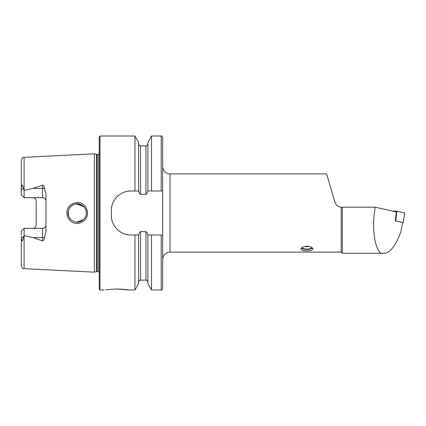 <?xml version="1.0" encoding="UTF-8"?>
<svg xmlns="http://www.w3.org/2000/svg" width="426" height="426" viewBox="0 0 426 426"><rect width="100%" height="100%" fill="white"/><g stroke="black" fill="none" stroke-linecap="round" stroke-linejoin="round"><path stroke-width="0.64" d="M84.497 205.609C86.435 207.664 87.431 210.13 87.484 213C87.926 221.989 75.86 227.106 69.923 220.418C67.974 218.352 66.967 215.875 66.914 213C66.451 203.974 78.634 198.899 84.497 205.609M86.222 214.901L86.419 213C86.547 210.913 85.658 208.756 83.757 206.541C80.205 203.713 76.973 203.005 74.055 204.416C70.354 205.305 67.532 211.046 68.096 213C67.83 214.72 68.724 216.877 70.775 219.475C74.135 222.154 77.255 222.894 80.152 221.696C84.454 219.55 86.547 216.648 86.419 213L85.807 209.698M306.949 246.159L302.63 247.08L300.841 248.986L302.63 250.456L306.949 250.935L311.268 250.456L313.062 248.986L311.273 247.08L306.949 246.159M383.107 253.321L384.295 253.321C390.179 252.884 395.711 245.701 400.903 231.771L402.655 222.478L395.269 220.849L396.313 211.876L375.114 207.185L374.358 213C371.653 232.947 376.467 255.121 383.107 253.321L342.382 253.321L342.382 207.185L341.162 207.233L341.162 252.096L169.99 252.096L169.99 173.904C165.538 173.467 163.094 171.023 162.657 166.571L162.657 191.008L151.523 191.008L151.523 136.027L161.193 136.027C161.438 135.612 161.928 136.102 162.657 137.497L162.657 155.133M116.357 288.998C123.78 289.323 127.853 289.648 128.572 289.973L116.357 288.998L105.749 289.733M44.458 188.228A3.419 1.171 0 0 1 42.557 188.425L42.557 197.68C44.671 197.914 45.811 199.054 45.981 201.099A3.419 3.419 0 0 0 42.557 197.68L24.112 197.68L24.112 190.337L32.994 188.425L42.557 185.092C43.793 185.672 44.426 186.716 44.458 188.228L45.981 194.394L45.981 231.606L44.458 237.772A3.419 1.171 0 0 0 42.557 237.575L42.557 240.908C43.793 240.328 44.426 239.284 44.458 237.772M84.071 219.129L85.631 216.722M68.251 211.307L68.538 215.812M76.595 222.138L83.73 219.486M86.26 214.699L85.887 216.078M70.551 219.241L69.667 218.133M69.166 217.297L68.101 213.309M94.364 213L94.364 153.818L96.457 154.377L96.457 271.623L94.364 272.182L94.364 213M99.247 213L99.247 136.762L99.982 136.027L99.982 289.973L99.247 289.238L99.247 213M151.523 191.008L147.662 191.008C147.588 192.467 147.013 193.601 145.948 194.405L140.521 194.405C139.451 193.601 138.881 192.467 138.807 191.008L130.894 191.008C120.377 190.805 111.133 200.023 111.346 210.556L111.346 215.444C111.138 225.934 120.334 235.195 130.894 234.992L138.807 234.992C138.887 233.523 139.456 232.388 140.521 231.595L145.948 231.595C147.013 232.394 147.582 233.528 147.662 234.992L162.657 234.992L162.657 137.497M134.946 191.008L134.946 136.027L99.982 136.027M45.981 224.901A3.419 3.419 0 0 1 42.557 228.32C44.671 228.086 45.811 226.946 45.981 224.901A3.419 3.419 0 0 1 42.557 228.32L24.112 228.32L24.112 235.663L32.994 237.575L42.557 240.908M35.23 198.708A3.419 3.419 0 0 0 32.786 197.68C34.9 197.92 36.04 199.059 36.205 201.099L36.205 224.901C36.04 226.941 34.9 228.08 32.786 228.32A3.419 3.419 0 0 0 35.23 227.292A3.419 3.419 0 0 1 32.786 228.32M24.112 197.68L21.3 194.868L21.375 189.357C21.236 187.674 21.54 186.221 22.29 184.996L24.112 190.337M169.99 173.904L326.63 173.904L334.82 201.908C335.789 204.949 337.903 206.722 341.162 207.233M375.114 207.185L342.382 207.185M24.085 235.722L24.085 268.662C23.249 267.959 22.887 269.946 21.3 265.733L21.375 236.643C21.236 238.326 21.54 239.779 22.29 241.004L24.112 235.663M24.112 228.32L21.3 231.132L21.3 234.785M21.3 191.215L21.3 160.267C22.887 156.054 23.249 158.041 24.085 157.338L94.364 153.818M147.902 191.008L147.902 142.3L151.523 136.027M138.567 191.008L138.567 142.3L134.946 136.027M161.193 234.992L161.193 289.973C161.411 290.404 161.901 289.92 162.657 288.503L162.657 234.992M161.193 289.973L151.523 289.973L151.523 234.992M151.523 289.973L147.902 283.7L147.902 234.992M134.946 234.992L134.946 289.973L138.567 283.7L138.567 234.992M134.946 289.973L128.572 289.973L118.827 289.036M81.744 205.012L75.53 204.001M73.794 204.517L71.541 205.838M70.53 206.78L69.667 207.867M69.241 208.559L68.389 210.7M76.584 203.862L83.991 206.786L85.754 209.565M86.382 212.153L86.419 213M130.894 191.008A19.548 19.548 0 0 0 127.065 191.386M111.724 206.711A19.548 19.548 0 0 0 111.346 210.556M111.346 215.444A19.548 19.548 0 0 0 111.724 219.268M127.044 234.609A19.548 19.548 0 0 0 130.894 234.992M395.435 220.881L395.882 216.291M396.127 211.834L396.185 211.136L396.819 211.179L404.7 212.936L403.262 222.558M392.607 211.056L396.185 211.136M396.819 211.179L395.754 220.897L402.639 222.569M402.943 222.574L403.246 222.553L404.652 212.915M312.45 247.868A5.767 2.252 -0 0 1 312.173 248.145A5.767 2.252 -0 0 1 308.733 249.332A5.767 2.252 -0 0 1 301.73 248.145A5.767 2.252 -0 0 1 301.448 247.868M311.811 247.384A4.888 1.912 -0 0 1 308.461 249.008A4.888 1.912 -0 0 1 302.087 247.384M96.835 154.425L98.028 154.425L98.028 271.575L96.835 271.575L96.835 154.425L96.457 154.377M24.085 190.278L24.085 157.338M161.193 191.008L161.193 136.027M147.902 282.092C147.029 280.308 146.379 279.658 145.948 280.138L145.948 231.595M145.948 194.405L145.948 145.862C146.23 146.427 146.879 145.777 147.902 143.908M140.521 194.405L140.521 145.862C140 145.495 139.552 146.624 138.567 143.908M145.948 280.138L140.521 280.138L140.521 231.595M32.994 188.425L42.557 188.425L42.557 185.092M23.595 188.601L21.375 189.357M42.557 228.32L42.557 237.575L32.994 237.575M23.595 237.399L21.375 236.643M96.835 271.575L96.457 271.623M98.028 271.575L99.247 272.23M169.99 252.096C165.538 252.533 163.094 254.977 162.657 259.429M341.162 252.096L342.382 253.321M24.085 268.662L94.364 272.182M145.948 145.862L140.521 145.862M140.521 280.138C139.866 280.75 139.957 278.923 138.567 282.092M104.136 289.973L99.982 289.973M98.028 154.425L99.247 153.77M312.173 248.145L312.476 247.889M301.73 248.145L301.427 247.889M305.096 246.313A4.888 4.888 0 0 0 308.802 246.313"/></g></svg>

